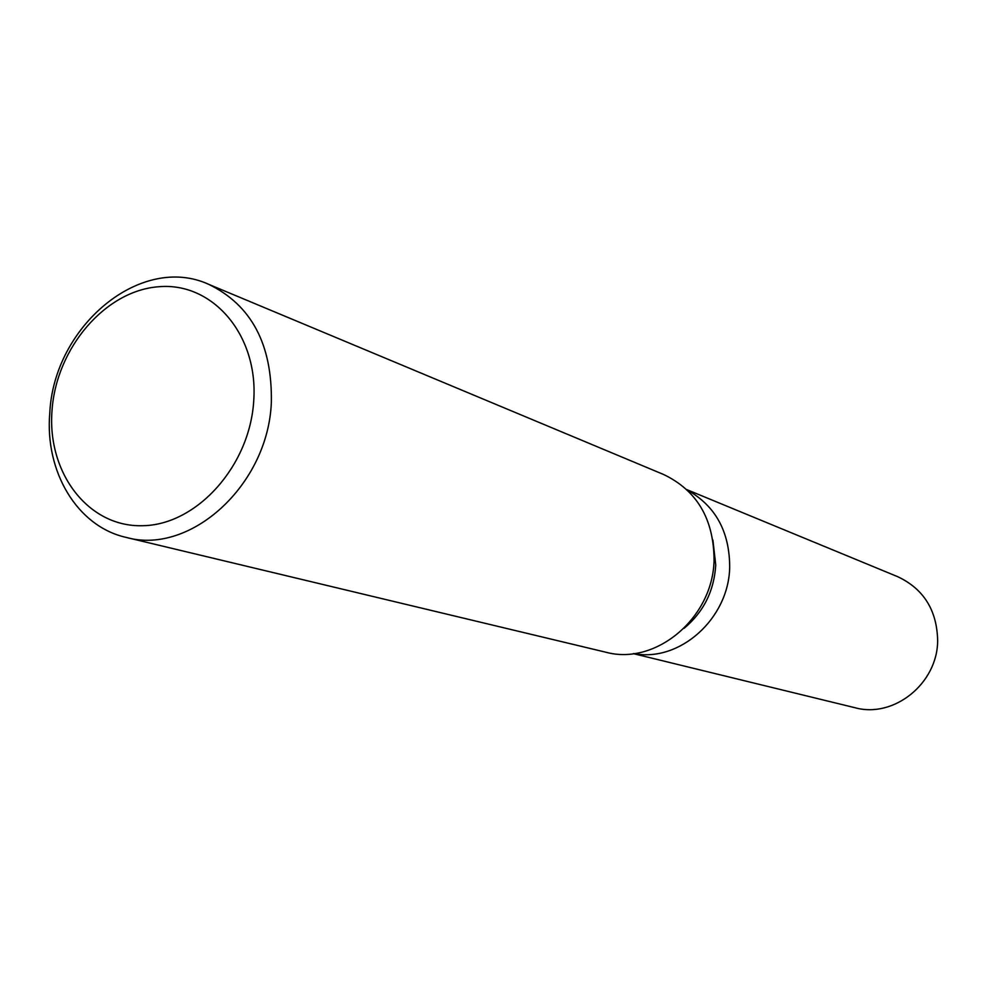 <?xml version="1.0" encoding="UTF-8"?>
<svg xmlns="http://www.w3.org/2000/svg" width="987" height="987" viewBox="0 0 987 987"><rect width="100%" height="100%" fill="white"/><g stroke="black" fill="none" stroke-linecap="round" stroke-linejoin="round"><path stroke-width="1.48" d="M712.91 540.062L715.748 565.02C714.119 590.966 703.571 612.051 684.114 628.3M729.689 566.933C729.023 618.553 679.562 662.622 633.901 653.567C679.562 662.622 729.023 618.553 729.689 566.933C729.541 531.462 715.402 505.837 687.273 490.033C715.402 505.837 729.541 531.462 729.689 566.933M208.553 284.268L663.535 474.463C696.834 490.403 713.675 518.792 714.07 559.641C713.391 617.763 655.639 666.089 605.562 652.148L125.966 537.36C77.159 526.392 44.699 471.7 49.782 413.035C53.779 326.203 140.833 253.351 208.553 284.268C251.377 304.995 272.313 344.352 271.351 402.326C268.217 485.036 190.22 555.718 125.966 537.36M253.758 400.414C250.056 465.926 196.66 525.146 142.461 525.713C88.176 527.255 46.932 472.699 52.04 410.271C56.37 347.868 105.412 290.412 159.03 286.711C212.686 282.072 258.286 334.852 253.758 400.414M686.841 489.638L897.701 576.692C923.635 588.918 936.947 610.188 937.65 640.464C937.712 683.423 893.827 718.61 854.939 707.716L633.321 653.641"/></g></svg>
